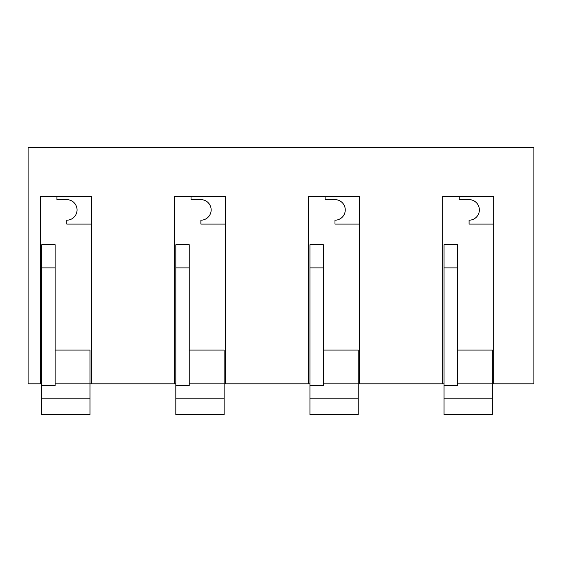 <?xml version="1.0" encoding="UTF-8"?>
<svg xmlns="http://www.w3.org/2000/svg" width="562" height="562" viewBox="0 0 562 562"><rect width="100%" height="100%" fill="white"/><g stroke="black" fill="none" stroke-linecap="round" stroke-linejoin="round"><path stroke-width="0.84" d="M492.326 383.804L533.9 383.804L533.9 147.335L28.1 147.335L28.1 383.804L41.736 383.804M493.668 383.804L493.668 196.503L442.708 196.503L442.708 383.804L444.05 383.804M358.219 383.804L359.561 383.804L359.561 196.503L308.601 196.503L308.601 383.804L309.943 383.804M224.119 383.804L225.46 383.804L225.46 196.503L174.501 196.503L174.501 383.804L175.836 383.804M90.011 383.804L91.353 383.804L91.353 196.503L40.394 196.503L40.394 383.804M459.245 196.503L459.245 199.636L469.08 199.636A10.285 10.285 0 0 1 479.365 209.914A10.285 10.285 0 0 1 469.08 220.199L469.08 224.062L493.668 224.062M325.145 196.503L325.145 199.636L334.98 199.636A10.285 10.285 0 0 1 345.258 209.914A10.285 10.285 0 0 1 334.98 220.199L334.98 224.062L359.561 224.062M191.038 196.503L191.038 199.636L200.873 199.636A10.285 10.285 0 0 1 211.15 209.914A10.285 10.285 0 0 1 200.873 220.199L200.873 224.062L225.46 224.062M56.931 196.503L56.931 199.636L66.766 199.636A10.285 10.285 0 0 1 77.05 209.914A10.285 10.285 0 0 1 66.766 220.199L66.766 224.062L91.353 224.062M91.353 383.804L174.501 383.804M225.46 383.804L308.601 383.804M359.561 383.804L442.708 383.804M41.736 385.546L41.736 244.744L55.146 244.744L55.146 385.546L41.736 385.546L41.736 414.665L90.011 414.665L90.011 350.084L55.146 350.084M41.736 267.884L55.146 267.884M41.736 398.83L90.011 398.83M55.146 383.172L90.011 383.172M175.836 385.546L175.836 244.744L189.246 244.744L189.246 385.546L175.836 385.546L175.836 414.665L224.119 414.665L224.119 350.084L189.246 350.084M175.836 267.884L189.246 267.884M175.836 398.83L224.119 398.83M189.246 383.172L224.119 383.172M309.943 385.546L309.943 244.744L323.354 244.744L323.354 385.546L309.943 385.546L309.943 414.665L358.219 414.665L358.219 350.084L323.354 350.084M309.943 267.884L323.354 267.884M309.943 398.83L358.219 398.83M323.354 383.172L358.219 383.172M444.05 385.546L444.05 244.744L457.461 244.744L457.461 385.546L444.05 385.546L444.05 414.665L492.326 414.665L492.326 350.084L457.461 350.084M444.05 267.884L457.461 267.884M444.05 398.83L492.326 398.83M457.461 383.172L492.326 383.172"/></g></svg>
